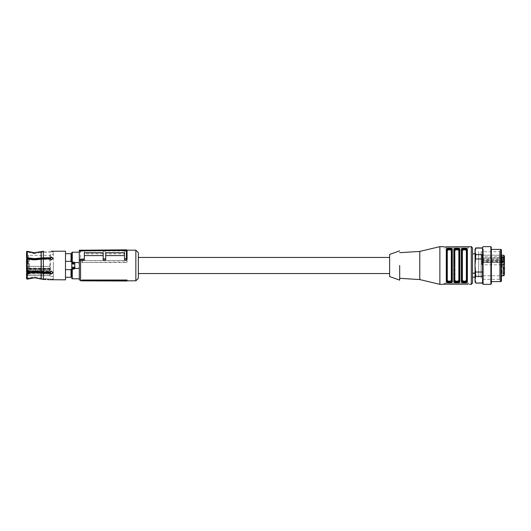 <?xml version="1.0" encoding="UTF-8"?>
<svg xmlns="http://www.w3.org/2000/svg" width="531" height="531" viewBox="0 0 531 531"><rect width="100%" height="100%" fill="white"/><g stroke="black" fill="none" stroke-linecap="round" stroke-linejoin="round"><path stroke-width="0.4" stroke-dasharray="2.65 1.99" d="M138.359 252.683L138.359 278.317M389.621 276.558L389.621 254.442M81.827 280.521L127.055 280.521L127.055 281.005M127.055 280.521L127.055 280.036M80.573 280.826L80.573 250.174M135.85 280.826L135.85 250.174M80.573 250.234L80.573 251.17L84.343 251.17L84.343 253.811L103.187 253.811L103.187 251.17L105.696 251.17L105.696 253.811L124.539 253.811L124.539 250.957L105.696 250.957L105.696 253.811M124.539 251.17L124.539 249.849L126.418 249.829L126.424 251.17L124.539 251.17L124.539 253.811M126.424 251.17L127.055 251.428M105.696 260.057L105.696 252.736L124.539 252.736L124.539 260.057M84.343 260.057L84.343 252.736L103.187 252.736L103.187 260.057M81.827 262.453L127.055 262.453L127.055 260.482L127.055 261.969L81.827 262.453L81.827 260.628L127.055 260.628M79.318 279.571L79.318 250.24L84.343 250.201L84.343 253.811M80.573 251.17L79.318 252.159M84.343 251.17L84.343 250.201L103.187 250.035L103.187 253.811M84.343 250.957L103.187 250.957M124.539 250.957L124.539 249.849L103.187 250.035L103.187 251.17M126.418 249.829L127.042 250.32M127.055 262.453L127.055 261.969M82.478 262.128L82.478 260.535L127.055 260.482M82.478 260.535L81.827 260.628M53.312 279.067L53.312 251.933L53.312 279.067L51.427 278.974L52.994 279.067L52.994 279.824L51.427 279.737M53.312 265.5L53.312 276.459L53.312 265.5M34.588 253.579L26.55 251.561L26.55 258.093L26.55 251.78L33.924 253.572L41.438 252.291L34.588 253.579M27.293 257.847L26.55 258.093L33.924 258.989L43.27 258.179L49.987 258.179L49.987 257.8L43.363 257.8L34.157 258.617L27.293 257.847L27.293 251.289M43.27 251.946L41.438 252.291L51.427 252.026L49.987 251.946L49.987 251.19L49.987 251.946L43.27 251.946L43.27 258.179L43.27 251.946M26.55 257.986L26.55 251.561M34.588 260.084L26.55 259.075L26.55 271.819L26.55 259.181L33.924 260.077L41.438 259.44L34.588 260.084M26.55 271.925L33.924 270.923L43.27 271.733L34.588 270.916L26.55 271.925L26.55 259.075M49.795 272.821L49.921 275.689L49.921 272.815L27.552 272.961L27.552 274.421L28.561 275.682L27.307 274.242L27.307 272.735L34.588 272.005L41.438 272.649L41.438 278.363L41.438 272.649L43.27 272.821L43.27 278.715L34.588 277.029L29.066 277.886L29.066 278.702L29.066 277.886L26.55 278.47L26.55 272.907L26.55 278.702L34.588 277.029L43.27 278.715L43.27 272.821L49.987 272.821L51.427 273.598L52.994 272.284L51.427 270.876L49.987 271.733L43.27 271.733L43.27 259.267L41.438 259.44L49.987 259.267L51.427 260.124L49.987 258.889L49.987 259.267L43.27 259.267L43.27 271.733L49.987 271.733L51.427 270.876L52.981 272.469M29.066 278.702L27.293 279.12L27.293 273.153L34.588 272.383L43.363 273.2L49.987 273.2L51.427 273.976L52.994 272.662L51.427 271.255L49.987 272.111L49.987 271.733L49.987 272.111L43.363 272.111L34.588 271.295L27.293 272.064L27.293 258.936L34.588 259.705L43.363 258.889L49.987 258.889L51.427 259.745L52.994 258.338L51.427 260.124L52.994 258.716L51.427 257.402L49.987 258.179M27.293 273.153L26.55 273.014M26.55 272.907L26.55 278.702M51.427 251.263L52.994 251.176L52.994 251.933L51.427 252.026L53.312 251.933M52.981 258.531L51.427 257.024L49.987 257.8M45.898 279.485L45.898 278.715L43.27 278.715L48.912 279.054L45.898 278.715L45.898 279.485L43.363 279.485L43.363 273.2M48.892 279.804L48.912 279.054L51.427 278.974L49.987 279.054L49.987 279.81L50.558 279.764M48.912 279.81L48.912 279.054L49.987 279.054L49.987 279.81M49.987 273.2L49.987 272.821M48.261 279.684L47.425 279.571M65.499 279.824L65.499 251.176M71.021 277.308L71.021 269.648L65.499 269.648L65.499 253.692L65.499 261.352L71.021 261.352L71.021 253.692M71.021 277.182L71.021 269.277L71.021 277.182M71.021 261.352L71.021 253.818L71.021 261.723L71.778 261.723L71.778 253.818L71.778 269.277L71.021 269.277L71.021 269.648M65.499 269.648L65.499 261.352M72.309 262.487A0.504 0.491 -90 0 0 71.818 262.984L72.282 262.473L74.26 262.487A0.504 0.491 -90 0 1 74.752 262.984L74.287 262.473L72.309 262.487M74.612 267.007A0.504 0.445 -90 0 1 74.167 267.511L72.402 267.511L74.287 267.564L74.612 267.007L71.957 267.007A0.504 0.445 -90 0 0 72.402 267.511L71.778 267.1L71.778 277.182M71.778 263.9L71.778 268.036L74.532 268.102L74.791 262.858L74.791 267.292M71.957 267.007L71.778 252.716M74.791 262.858L74.287 261.936L74.287 262.473M74.738 262.599L79.318 262.599L79.318 268.401L74.532 268.102M79.318 262.599L79.318 252.212L79.318 262.599M79.318 278.788L79.318 268.401L79.318 278.788M74.791 263.9L74.791 268.036M27.552 274.421L27.307 271.135L28.561 271.779L28.561 275.708L49.795 275.682L50.545 276.459L50.545 254.541L50.545 257.621L50.545 254.541L53.312 254.541M53.312 276.459L50.545 276.459L50.545 254.541L49.795 255.292L49.795 258.179M27.307 274.454L28.561 275.708L49.795 275.708L49.795 255.292L28.561 255.292L28.561 258.497M49.795 258.889L49.795 272.111M28.561 259.188L28.561 265.5C28.561 252.331 28.561 252.331 28.561 265.5L28.561 268.832L49.921 268.978L49.921 268.361L27.552 268.487L28.561 268.832L27.307 268.261L27.307 256.546L27.307 258.265L27.307 257.336L29.311 257.336L29.311 259.221L29.311 257.336M49.921 271.779L49.921 270.106L27.552 270.106L27.552 268.567L49.921 268.567L49.921 270.106M27.552 273.266L49.921 272.961L49.795 274.029L28.561 273.996L27.307 273.087L28.561 274.029L49.795 274.029M49.921 266.23L49.921 271.122M27.307 259.221C27.307 256.785 27.307 256.785 27.307 259.221C27.307 261.65 27.307 261.65 27.307 259.221C27.307 261.65 27.307 261.65 27.307 259.221L27.307 267.418L28.561 266.25L49.921 266.403M28.561 271.401L28.561 271.779L49.795 271.779L49.795 271.401L28.561 271.401L27.307 271.135L27.307 268.261C27.108 268.567 27.526 268.812 28.561 269.005L49.914 269.005M49.921 268.301L27.307 268.142M49.921 272.815L27.552 272.961L27.307 271.235L27.307 273.81L27.307 271.713L27.307 272.569L27.804 272.569L27.804 271.713L27.307 271.713M28.561 271.812L28.561 271.109L27.307 270.246L27.307 272.058M49.921 269.761L27.552 269.761L28.561 270.797L49.921 270.803M49.795 266.409L28.561 266.409L27.307 267.418L27.552 270.067M27.307 261.63L27.307 263.661L27.307 261.63L27.804 261.63L27.804 263.661L27.804 261.63M27.307 261.876L27.307 263.429L27.307 260.854L27.307 262.274L27.804 261.883L27.307 261.876M27.804 263.051L27.307 262.639L27.804 262.4L27.307 262.613L27.804 262.606L27.804 263.429L27.307 263.436L27.804 263.436L27.307 263.051M27.307 262.135L27.804 262.281L27.307 262.274M27.307 267.385L27.307 263.615L27.307 267.385L27.307 263.615L27.307 267.385L29.311 267.385L29.311 263.615L27.307 263.615L29.311 263.615L29.311 267.385L27.307 267.385M27.307 271.779C27.307 269.35 27.307 269.35 27.307 271.779C27.307 269.35 27.307 269.35 27.307 271.779C27.307 274.215 27.307 274.215 27.307 271.779C27.307 274.215 27.307 274.215 27.307 271.779M27.307 258L27.307 260.031L27.307 258L27.804 258L27.804 260.031L27.804 258M27.307 271.507L27.804 271.507L27.804 273.465L27.307 273.465L27.804 273.485L27.307 273.432M27.307 272.801L27.804 272.801L27.804 273.757L27.307 273.757L27.804 273.81L27.804 273.014L27.307 273.014L27.804 272.994L27.804 271.713M27.307 263.661L27.804 263.661M27.307 263.117L27.804 263.117M29.311 261.106L27.307 261.106L27.804 261.106L27.804 262.274L27.804 261.876L27.307 262.088L27.804 262.088L27.804 260.854L27.307 260.854M27.804 261.956L27.307 261.956M27.307 262.779L27.804 262.779L27.307 262.586L27.804 262.586L27.804 262.088L27.804 262.579L27.307 262.579M27.307 262.4L27.804 262.4L27.307 262.646M27.804 263.064L27.307 263.071M29.311 259.221C29.311 261.65 29.311 261.65 29.311 259.221C29.311 261.65 29.311 261.65 29.311 259.221M29.311 271.779C29.311 274.215 29.311 274.215 29.311 271.779C29.311 274.215 29.311 274.215 29.311 271.779L29.311 269.894L29.311 271.779M29.311 267.385L29.311 263.615L29.311 267.385M27.307 258.252L27.804 258.252M27.307 258.657L27.804 258.657M27.307 258.882L27.804 258.882M27.307 259.088L27.804 259.088M27.307 258.862L27.804 258.862M27.307 260.031L27.804 260.031M27.307 259.666L27.804 259.666M27.307 257.781L27.804 257.781M27.307 257.575L27.804 257.575M27.307 258.398L27.804 258.398M27.307 272.357L27.804 272.569M27.307 271.235L27.804 271.235L27.804 272.357M27.804 273.432L27.804 272.801M27.804 273.485L27.307 273.485M27.804 259.566L27.804 258.053L27.804 259.566L27.307 259.566L27.804 259.559M27.307 258.053L27.307 259.566L27.307 258.053L27.804 258.053M27.307 258.61L27.804 258.61M439.874 284.344L439.874 246.656M446.478 249.072L446.286 281.264L448.834 282.89M449.75 282.89L452.312 281.264L452.312 249.736A0.504 0.418 0 0 0 451.808 250.154L451.808 280.846L452.312 281.264M459.654 281.928L459.853 249.736A0.504 0.418 180 0 0 459.348 250.154C459.282 249.145 458.445 248.614 456.833 248.561L455.014 248.979M467.194 281.928L467.386 249.736A0.504 0.418 180 0 0 466.888 250.154C466.822 249.145 465.986 248.614 464.373 248.561L462.554 248.979M445.529 284.178L445.529 283.089L445.529 284.178L468.143 284.178L468.143 283.089L469.397 283.089L444.274 283.089L444.274 284.304L444.274 283.089L468.143 283.089L468.143 284.178M444.274 284.297L444.653 284.218M461.552 249.072L461.359 281.264A0.504 0.418 0 0 0 461.864 280.846C461.924 281.855 462.767 282.386 464.373 282.439L466.198 282.021M454.018 249.072L453.819 281.264A0.504 0.418 0 0 0 454.324 280.846C454.39 281.855 455.226 282.386 456.833 282.439L458.658 282.021M445.529 246.822L445.529 247.911L444.274 247.911L444.274 246.696L444.274 247.911L445.529 247.911L445.529 246.822L468.143 246.822L468.143 247.911L445.529 247.911L469.397 247.911L469.397 246.696L468.143 246.822L468.143 247.911L469.397 247.911L469.397 246.656M446.286 281.264A0.504 0.418 180 0 0 446.783 280.846L446.783 250.154A0.504 0.418 180 0 0 446.286 249.736M419.775 279.571L419.775 251.428M446.783 280.846C446.85 281.855 447.686 282.386 449.299 282.439L451.118 282.021M451.808 280.892L451.808 250.154C451.748 249.145 450.905 248.614 449.299 248.561L447.474 248.979M454.324 250.108L454.324 250.154A0.504 0.418 0 0 0 453.819 249.736M458.127 281.563L459.348 280.541L459.348 250.459A0.504 0.418 180 0 1 458.844 250.878L458.233 250.028L457.091 249.749L455.439 250.028L454.828 250.878A0.504 0.418 0 0 1 454.324 250.459L454.324 280.541C454.41 281.264 455.246 281.656 456.833 281.709M459.348 280.892L459.853 281.264M454.324 280.846L454.324 280.541A0.504 0.418 0 0 1 454.828 280.122L455.439 280.972L456.58 281.251L458.233 280.972L458.844 280.122L459.348 280.846L459.348 250.459C459.262 249.736 458.426 249.344 456.833 249.291M461.864 250.108L461.864 250.154A0.504 0.418 0 0 0 461.359 249.736M464.373 281.709C462.786 281.656 461.95 281.264 461.864 280.541L461.864 280.846M466.888 280.892L467.386 281.264M461.864 280.541A0.504 0.418 0 0 1 462.362 280.122L462.972 280.972L464.114 281.251L465.773 280.972L466.384 280.122L466.888 280.846L466.888 250.459C466.802 249.736 465.966 249.344 464.373 249.291M472.537 247.911L472.537 277.182L472.537 253.818L472.537 273.365L472.537 272.854L475.053 272.848L475.053 277.182L475.053 253.818L475.053 272.848M446.783 250.108L446.783 280.541L446.783 250.459L448.011 249.437M399.677 265.5L399.677 280.116L399.677 265.5M447.288 280.122L447.288 250.878L447.898 250.028L449.073 249.749L450.7 250.028L451.31 250.878A0.504 0.418 0 0 0 451.808 250.459L451.808 280.541L451.31 280.122L450.693 280.972L449.04 281.251L447.898 280.972L447.288 280.122A0.504 0.418 180 0 0 446.783 280.541C446.87 281.264 447.706 281.656 449.299 281.709M450.587 281.563L451.503 281.145M465.66 281.563L466.576 281.145M472.537 273.432L472.537 277.182M454.324 280.541L454.324 265.5M463.085 249.437L462.169 249.855M455.545 249.437L454.629 249.855M451.808 250.459C451.722 249.736 450.885 249.344 449.299 249.291M447.288 250.878A0.504 0.418 180 0 1 446.783 250.459M461.864 250.459A0.504 0.418 0 0 0 462.362 250.878L462.979 250.028L464.147 249.749L465.773 250.028L466.384 250.878A0.504 0.418 180 0 0 466.888 250.459M472.63 272.921L475.053 272.921M472.63 273.432L475.053 273.432M472.67 272.848L472.67 273.359L475.053 273.359M481.205 252.245L481.205 278.755M481.126 252.245L481.126 278.755M481.126 277.414L481.126 251.74L481.126 277.414M481.205 276.558L481.205 254.442L481.205 276.558A0.757 0.757 180 0 1 481.962 275.801L501.437 275.801M478.697 277.414L478.697 251.74L478.697 277.414M481.962 259.36L503.196 259.36L504.45 259.971L504.45 262.752L503.196 261.902L481.836 261.896L481.962 255.199L501.437 255.199L481.962 255.225A0.757 0.757 0 0 1 481.205 254.442M481.962 255.199L481.836 256.785L501.437 256.792M481.836 259.984L481.836 264.77L481.836 259.984L501.437 259.991M501.437 264.757L481.836 264.77M504.45 260.157L481.836 260.157L481.836 259.36M481.836 260.157L481.836 260.834L504.45 260.834M504.45 262.493L481.836 262.493L481.836 260.834M481.836 262.493L504.45 262.692M481.836 261.896L481.836 262.692M504.45 257.708L481.836 258.039L481.836 256.785M481.836 255.212L481.836 258.185L504.45 258.039M504.45 259.971L504.45 256.453M504.45 273.664L504.45 269.894L504.45 273.664L504.45 269.894L501.934 269.894L501.934 273.664L504.45 273.664M503.946 268.155L503.946 269.629L504.45 269.629L504.45 267.79L504.45 269.629L504.45 267.803L503.946 267.79L504.45 268.155M504.45 267.385L501.934 267.385L501.934 263.615L501.934 267.385L501.934 263.615L501.934 267.385L504.45 267.385L504.45 264.604M481.836 262.752L504.45 262.506M504.45 268.693L503.946 268.839L503.946 268.381L504.45 268.381M504.45 267.816L503.946 267.803L504.45 267.816M503.946 268.507L504.45 268.507M504.45 267.969L504.45 269.456L504.45 267.969L503.946 267.969L504.45 267.856M481.836 258.185L504.45 258.185L504.45 257.336L504.45 260.907M504.45 272.489L504.45 271.414L504.45 272.489L503.946 272.489L503.946 271.414L503.946 273.286L503.946 271.865L503.946 272.509L504.45 272.509L504.45 271.865L504.45 272.509M504.45 259.068L504.45 257.727L504.45 259.068L503.946 259.068L504.45 259.241M504.45 257.727L504.45 258.172L503.946 258.152L504.45 258.438M503.946 268.958L504.45 268.958M504.45 269.629L503.946 269.629L504.45 269.482M503.946 269.629L504.45 269.396L503.946 269.396L503.946 268.693M504.45 269.456L503.946 269.396M504.45 268.666L503.946 268.666M503.946 268.381L504.45 268.633L503.946 268.905L504.45 268.905M504.45 268.779L503.946 268.341L503.946 269.456M503.946 268.779L503.946 267.803M503.946 269.283L503.946 267.856M504.45 268.341L503.946 268.341L504.45 268.341M504.45 268.732L503.946 268.905M503.946 268.732L503.946 267.969M501.934 273.664L501.934 269.894M501.934 263.615L504.45 263.615L501.934 263.615M501.934 261.106L501.934 257.336L501.934 261.106L504.45 261.106M501.934 257.336L504.45 257.336M504.45 272.834L503.946 272.834M504.45 273.007L503.946 273.007M504.45 272.668L503.946 272.668M504.45 273.286L503.946 273.286M504.45 273.126L503.946 273.126M504.45 271.553L503.946 271.553M504.45 271.414L503.946 271.414M504.45 272.33L503.946 272.33M504.45 272.137L503.946 272.137M504.45 272.303L503.946 272.303M504.45 258.544L503.946 258.544L503.946 259.241M504.45 259.646L503.946 259.646L503.946 258.71L504.45 258.69L503.946 258.544M503.946 259.646L504.45 259.506M503.946 259.506L503.946 258.146L504.45 258.146M504.45 257.754L503.946 258.172L503.946 257.727L503.946 259.068M504.45 258.597L503.946 258.438M503.946 258.597L503.946 257.727M504.45 272.954L503.946 272.954M504.45 271.865L503.946 271.865M475.053 281.835L475.053 249.165M475.776 283.089L482.593 282.91L482.593 272.025L482.593 283.089L482.593 247.526M482.593 258.975L482.593 272.025L482.593 248.09L482.593 258.975L475.776 258.975L475.776 254.621L482.593 254.621M482.593 248.09L475.776 247.911M500.932 249.417L500.932 281.583M501.437 249.922L501.437 281.078M499.452 277.414L499.452 251.74L499.452 279.26L500.175 280.514L500.175 250.486L500.175 280.514M500.175 278.881L500.175 280.952L501.437 280.952L501.437 250.048L500.175 250.048L500.175 278.881L500.175 252.119M501.437 278.881L501.437 280.952M491.387 247.526L491.387 279.425M490.883 246.656L490.883 284.344M483.091 284.344L483.091 246.656M475.776 254.621L475.053 251.355M475.053 279.645L475.776 276.379L482.593 276.379M475.776 276.379L475.776 272.025L482.593 272.025M475.776 272.025L475.053 265.5L475.776 258.975M41.438 258.351L41.438 252.291L41.438 258.351M41.099 258.013L41.099 251.614M41.438 271.56L41.438 259.44L41.438 271.56M41.099 271.899L41.099 259.101M41.099 279.054L41.099 272.987M43.363 257.8L43.363 251.19M43.363 272.111L43.363 258.889M71.818 262.984L74.752 262.984M72.282 262.473L72.282 261.936L71.778 262.068M72.282 267.564L72.282 278.788M74.287 268.401L74.287 267.564M74.287 261.936L72.282 261.936L72.282 252.212M49.795 268.832L28.561 268.971M28.561 272.503L28.561 273.996M28.561 270.797L49.795 270.797M28.561 265.5L28.561 266.409M27.552 270.916L49.921 270.79M27.307 271.009L27.307 269.987M27.307 268.447L27.307 268.049M28.561 275.609L49.795 275.609M49.921 269.051L27.552 269.051L27.307 269.94M27.552 267.597L27.307 268.878M27.804 262.181L27.307 262.181M27.804 261.756L27.307 261.756M27.804 261.564L27.307 261.564M27.804 261.212L27.307 261.212M27.804 261L27.307 261M27.804 261.478L27.307 261.478M27.804 262.845L27.307 262.845M27.804 263.33L27.307 263.33M27.804 262.878L27.307 262.878M27.804 272.005L27.307 272.005M27.804 272.31L27.307 272.31M27.804 272.642L27.307 272.642M27.804 273.299L27.307 273.299M27.804 272.43L27.307 272.43M27.804 272.111L27.307 272.111M27.804 271.792L27.307 271.792M471.282 284.344L471.282 246.656M451.31 250.878L451.31 280.122M454.828 250.878L454.828 280.122M458.844 280.122L458.844 250.878M462.362 250.878L462.362 280.122M466.384 280.122L466.384 250.878M481.962 264.757L481.962 261.902M481.962 256.792L481.962 259.991M503.196 259.36L503.196 255.199M503.196 275.801L503.196 261.902M501.437 261.949L481.836 261.949M481.836 261.239L501.437 261.239M503.946 268.314L504.45 268.314M82.451 280.826L127.055 280.826M87.263 250.174L126.989 250.174M79.318 251.428L80.513 250.234M52.994 272.662L52.994 272.284L52.994 272.662M49.914 274.076L28.561 274.069L27.307 273.087M28.561 255.292L27.307 256.546M29.311 273.664L27.307 273.664M29.311 269.894L27.307 269.894M27.307 273.85L27.804 273.85M499.452 279.26L481.126 279.26M500.175 250.486L499.452 251.74L481.126 251.74M504.45 268.573L503.946 268.573M504.45 268.016L503.946 268.016M504.45 257.515L503.946 257.515"/><path stroke-width="0.8" d="M127.055 280.587L127.055 280.036L81.827 280.036L82.478 280.839L127.055 281.005L127.055 280.587L82.478 280.401L82.478 280.839M79.318 250.871L79.318 250.24L126.418 249.829L127.055 250.459L79.318 250.871L79.318 261.04L80.573 260.057L80.573 280.826L82.451 280.826M126.989 250.174L135.85 250.174L135.85 280.826L127.055 280.826M81.827 280.036L82.478 280.401M127.055 258.458L127.055 250.459L127.055 259.427L126.424 260.057L126.424 258.716L127.055 258.458L127.055 259.427M127.055 250.459A0.631 0.631 0 0 0 126.418 249.829L126.418 258.716L124.539 258.73L124.539 260.057L126.424 260.057M105.696 255.59L124.539 255.59M80.573 260.057L84.343 260.057L84.343 252.736L103.187 252.736L103.187 260.057L105.696 260.057L105.696 252.736L124.539 252.736L124.539 258.73M84.343 255.59L103.187 255.59M79.318 261.04L79.318 279.571L80.573 280.826M135.85 280.826L138.359 278.317L138.359 252.683L135.85 250.174M103.187 258.916L105.696 258.896M79.318 259.128L84.343 259.082M27.307 258.942L27.307 258.265L27.307 258.942L26.55 259.075L34.588 259.705L43.363 258.889L49.987 258.889L51.427 259.745L52.994 258.338L51.427 257.024L49.987 258.179L43.27 258.179L34.588 258.995L26.623 258.112M34.588 252.829L41.099 251.614L34.157 252.822L27.293 251.289L34.588 252.829M27.293 251.289L26.55 251.561L27.293 251.289L27.293 257.847L34.588 258.617L43.363 257.8L49.987 257.8M27.293 273.153L26.55 272.907L27.307 272.735L27.307 272.058L34.588 271.295L43.363 272.111L49.987 272.111L51.427 271.255L52.994 272.662L51.427 273.976L49.987 273.2L43.363 273.2L34.588 272.383L27.293 273.153L27.293 279.12L34.588 277.813L29.066 278.702M26.55 271.925L27.293 272.064L26.55 271.925L26.55 259.075M26.55 278.702L27.293 279.12L26.55 278.702L26.55 273.014M41.099 279.054L34.588 277.813L43.363 279.485L41.099 279.054L41.099 272.987M26.55 272.907L34.588 272.005L43.27 272.821L49.987 272.821L49.987 273.2M27.293 258.936L27.293 272.064M26.55 251.561L26.55 257.986L27.293 257.847M49.987 258.179L51.427 257.402L52.981 258.531M52.981 272.469L51.427 273.598L49.987 272.821M51.427 251.263L65.499 251.176L65.499 279.824L51.573 279.737M41.099 251.614L43.363 251.19L41.099 251.614L41.099 258.013M48.892 279.804L48.261 279.684M47.425 279.571L48.912 279.81M49.987 279.81L51.427 279.737L49.987 279.81M43.363 273.2L43.363 279.485L45.898 279.485M65.499 253.692L71.021 253.692L71.021 261.352L65.499 261.352M65.499 277.308L71.021 277.308L71.021 269.277L71.778 269.277L71.778 277.182L71.021 277.182M65.499 269.648L71.021 269.648M72.282 263.436L72.282 262.885L71.778 262.984L71.957 263.993A0.504 0.445 -90 0 1 72.402 263.489L71.778 263.9L71.778 261.723L71.021 261.723L71.021 261.352M71.021 253.818L71.778 253.818M71.778 268.036L71.818 268.016A0.504 0.491 -90 0 0 72.309 268.513L72.282 268.527A0.504 0.491 180 0 1 71.778 268.036L71.778 263.9M72.309 268.513L74.26 268.513A0.504 0.491 -90 0 0 74.752 268.016L74.287 268.527L72.309 268.513M71.778 262.984L71.778 252.716A0.504 0.504 0 0 1 72.282 252.212L72.282 262.885L74.287 262.599L74.612 263.993A0.504 0.445 -90 0 0 74.167 263.489L72.402 263.489L74.287 263.436L74.791 263.9L74.791 268.142L74.287 269.064L74.287 268.527M71.778 278.284A0.504 0.504 0 0 0 72.282 278.788L79.318 278.788M72.282 252.212L79.318 252.212M74.287 262.599L79.318 262.599L79.318 268.401L74.738 268.401M50.545 271.507L50.545 273.379L50.545 271.507M50.545 257.621L50.545 259.493L50.545 257.621M451.503 281.145L451.808 280.541C451.722 281.264 450.885 281.656 449.299 281.709C447.713 281.656 446.87 281.264 446.783 280.541L447.288 280.122L447.898 280.972L449.558 281.251L450.7 280.972L451.31 280.122A0.504 0.418 180 0 1 451.808 280.541L451.808 280.846C451.748 281.855 450.905 282.386 449.299 282.439C447.693 282.386 446.856 281.855 446.783 280.846L446.286 281.264C445.854 283.421 452.764 283.401 452.312 281.264A0.504 0.418 180 0 1 451.808 280.846L451.808 250.459C451.722 249.736 450.885 249.344 449.299 249.291L448.011 249.437M452.312 281.264L452.312 249.736A0.504 0.418 180 0 0 451.808 250.154C451.742 249.145 450.905 248.614 449.299 248.561C447.686 248.614 446.85 249.145 446.783 250.154L446.286 249.736C445.801 247.592 452.804 247.599 452.312 249.736L449.943 248.13L446.478 249.072M399.677 252.683L419.775 251.428L439.874 246.656L439.874 284.344L444.274 284.297M448.834 282.89L449.75 282.89M454.324 265.5L454.324 250.154C454.39 249.145 455.226 248.614 456.833 248.561C458.439 248.614 459.282 249.145 459.348 250.154L459.348 280.846A0.504 0.418 0 0 0 459.853 281.264C460.331 283.408 453.328 283.401 453.819 281.264L456.195 282.87L459.654 281.928M467.386 281.264A0.504 0.418 180 0 1 466.888 280.846C466.822 281.855 465.986 282.386 464.373 282.439C462.767 282.386 461.93 281.855 461.864 280.846L461.864 250.154A0.504 0.418 0 0 0 461.359 249.736C460.875 247.592 467.877 247.599 467.386 249.736L467.386 281.264C467.871 283.408 460.868 283.401 461.359 281.264L463.729 282.87L467.194 281.928M469.397 284.304L471.282 284.344L472.537 283.089L472.537 247.911L471.282 246.656L471.282 284.344M444.274 284.304L445.529 284.178L444.274 284.304M445.529 284.178L468.143 284.178M454.629 249.855L454.324 250.154A0.504 0.418 180 0 0 453.819 249.736C453.341 247.592 460.344 247.599 459.853 249.736L457.476 248.13L454.018 249.072M466.576 281.145L466.888 250.154A0.504 0.418 180 0 1 467.386 249.736L465.017 248.13L461.552 249.072M471.282 246.656L445.529 246.822M439.874 246.656L444.274 246.696M449.299 249.291C447.706 249.344 446.87 249.736 446.783 250.459L446.783 280.846M419.775 251.428L419.775 279.571L439.874 284.344M451.118 282.021L451.808 280.892M458.658 282.021L459.348 280.892M466.198 282.021L466.888 280.892M475.053 277.182L472.537 277.182L472.537 283.089M461.864 280.846L461.359 281.264L461.359 249.736M454.324 280.541L454.828 280.122L455.439 280.972L457.091 281.251L458.233 280.972L458.844 280.122A0.504 0.418 0 0 1 459.348 280.541C459.262 281.264 458.426 281.656 456.833 281.709C455.246 281.656 454.41 281.264 454.324 280.541L454.324 280.846C454.39 281.855 455.233 282.386 456.833 282.439C458.445 282.386 459.282 281.855 459.348 280.846L459.348 250.459A0.504 0.418 0 0 1 458.844 250.878L458.233 250.028L457.065 249.749L455.439 250.028L454.828 250.878A0.504 0.418 180 0 1 454.324 250.459C454.41 249.736 455.246 249.344 456.833 249.291C458.426 249.344 459.262 249.736 459.348 250.459L459.348 250.154A0.504 0.418 0 0 1 459.853 249.736L459.853 281.264M454.324 280.846L453.819 281.264L453.819 249.736M461.864 280.541L462.362 280.122L462.979 280.972L464.632 281.251L465.773 280.972L466.384 280.122A0.504 0.418 180 0 1 466.888 280.541C466.802 281.264 465.966 281.656 464.373 281.709C462.786 281.656 461.95 281.264 461.864 280.541L461.864 250.154C461.924 249.145 462.767 248.614 464.373 248.561C465.979 248.614 466.815 249.145 466.888 250.154L466.888 250.459C466.802 249.736 465.959 249.344 464.373 249.291L463.085 249.437M462.554 248.979L461.864 250.108M455.014 248.979L454.324 250.108M447.474 248.979L446.783 250.108M451.31 280.122L451.31 250.878A0.504 0.418 180 0 0 451.808 250.459M449.299 281.709L450.587 281.563M456.833 281.709L458.127 281.563M464.373 281.709L465.66 281.563M462.169 249.855L461.864 250.459C461.95 249.736 462.786 249.344 464.373 249.291M456.833 249.291L455.545 249.437M446.783 250.459L447.288 250.878L447.288 280.122M451.31 250.878L450.693 250.028L449.525 249.749L447.898 250.028L447.288 250.878M399.677 265.5L399.677 280.116L399.677 265.5M472.537 253.818L475.053 253.818M466.384 280.122L466.384 250.878A0.504 0.418 180 0 0 466.888 250.459M466.384 250.878L465.773 250.028L464.598 249.749L462.972 250.028L462.362 250.878A0.504 0.418 0 0 1 461.864 250.459M399.677 250.864L389.621 254.442L389.621 276.558L399.677 280.136M501.437 255.199L503.196 255.199L501.437 255.225M501.437 275.801L503.196 275.801A1.254 1.254 180 0 0 504.45 274.547L504.45 273.664M501.437 264.757L503.196 264.757L503.196 275.801M501.437 259.991L503.196 259.991L504.45 260.907L504.45 263.243L503.196 264.757M501.437 256.792L503.196 256.792L504.45 257.708L504.45 260.907M504.45 256.738L503.196 255.225A1.254 1.254 0 0 1 504.45 256.453L504.45 258.039M504.45 263.243L504.45 274.547M504.45 267.79L504.45 267.385M504.45 264.604L504.45 262.752M504.45 261.106L504.45 258.185M482.593 248.09L475.776 248.09L475.053 251.355L475.776 248.09L475.053 249.165L475.053 281.835L475.776 283.089L482.593 283.089M491.387 249.935L491.387 283.474L490.883 284.344L490.883 246.656L483.091 246.656L482.593 247.526L482.593 283.474L482.593 282.91L475.776 283.089M500.932 257.462L500.932 249.417L501.437 249.922L501.437 281.078L500.932 281.583L500.932 257.462M501.437 250.048L501.437 278.881M491.387 279.425L491.387 281.583L500.932 281.583M491.387 283.474L491.387 281.583M483.091 249.178L483.091 284.344L490.883 284.344M475.053 251.355L475.776 254.621L475.053 265.5L475.776 276.379L482.593 276.379M475.776 272.025L482.593 272.025M475.776 276.379L475.053 279.645L475.776 282.91L475.053 279.645M475.776 254.621L482.593 254.621M475.776 258.975L482.593 258.975M41.099 259.101L41.099 271.899M43.363 258.889L43.363 272.111M43.363 251.19L43.363 257.8M71.818 268.016L74.752 268.016M71.957 263.993L74.612 263.993M72.282 268.527L72.282 269.064L71.778 268.932M74.287 263.436L74.532 262.898M74.287 269.064L72.282 269.064L72.282 278.788M49.795 258.179L49.795 258.889M49.795 272.111L49.795 272.821M28.561 258.497L28.561 259.188M28.561 271.812L28.561 272.503M446.286 249.736L446.286 281.264M462.362 250.878L462.362 280.122M458.844 250.878L458.844 280.122M454.828 280.122L454.828 250.878M504.45 261.949L501.437 261.949M501.437 261.239L504.45 261.239M503.196 256.792L503.196 259.991M138.359 273.538L389.621 273.538M138.359 257.462L389.621 257.462M80.573 250.174L87.263 250.174M399.677 278.317L419.775 279.571M491.387 249.417L500.932 249.417M491.387 247.526L490.883 246.656M482.593 283.474L483.091 284.344M475.776 247.911L482.593 247.911"/></g></svg>
